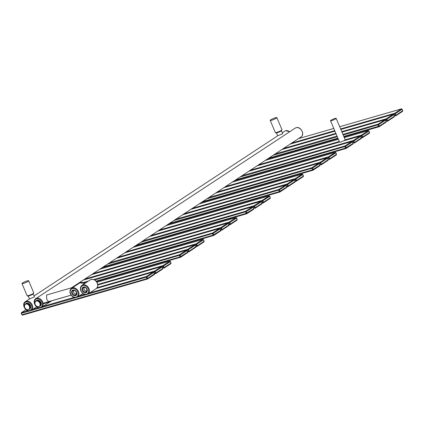 <?xml version="1.0" encoding="UTF-8"?>
<svg xmlns="http://www.w3.org/2000/svg" width="424" height="424" viewBox="0 0 424 424"><rect width="100%" height="100%" fill="white"/><g stroke="black" fill="none" stroke-linecap="round" stroke-linejoin="round"><path stroke-width="0.64" d="M84.196 287.308A2.581 1.988 -123.3 0 0 84.466 290A2.581 1.988 -123.3 0 0 86.83 291.32M72.992 287.382L46.608 295.009L46.666 299.28L48.537 301.671L71.078 295.157M34.068 295.936L277.895 135.675L282.707 133.777L281.451 130.809M30.274 310.882A5.274 4.065 -123.3 0 0 31.138 310.485A5.274 4.065 -123.3 0 0 31.954 304.374A5.274 4.065 -123.3 0 0 26.214 301.273A5.274 4.065 -123.3 0 0 25.345 301.671L29.675 298.825L34.487 296.933L33.236 293.964M276.252 118.222A3.609 0.535 -22.9 0 0 276.851 117.602A3.609 0.535 -22.9 0 0 274.439 118.079A3.609 0.535 -22.9 0 0 270.809 119.796A3.609 0.535 -22.9 0 0 270.205 120.411A3.609 0.535 -22.9 0 0 272.621 119.939A3.609 0.535 -22.9 0 0 276.252 118.222M28.032 281.372A3.609 0.535 -22.9 0 0 28.636 280.757A3.609 0.535 -22.9 0 0 26.219 281.229A3.609 0.535 -22.9 0 0 22.594 282.946A3.609 0.535 -22.9 0 0 21.99 283.566A3.609 0.535 -22.9 0 0 24.401 283.089A3.609 0.535 -22.9 0 0 28.032 281.372M73.734 290.334A2.581 1.988 -123.3 0 0 74.004 293.026A2.581 1.988 -123.3 0 0 76.368 294.341M339.566 142.003A3.053 0.451 -22.9 0 0 339.555 142.093A3.053 0.451 -22.9 0 0 340.742 141.976A3.053 0.451 -22.9 0 0 343.61 140.832A3.053 0.451 -22.9 0 0 345.163 139.814A3.053 0.451 -22.9 0 0 345.178 139.719L336.153 118.354A3.053 0.451 -22.9 0 0 334.965 118.476A3.053 0.451 -22.9 0 0 331.966 119.679A3.053 0.451 -22.9 0 0 330.529 120.729A3.053 0.451 -22.9 0 0 331.716 120.612A3.053 0.451 -22.9 0 0 334.716 119.404A3.053 0.451 -22.9 0 0 336.153 118.354M24.481 306.499A3.069 2.364 -123.3 0 0 25.308 308.46L24.73 307.787A3.344 2.576 56.7 0 1 24.613 307.533A3.344 2.576 56.7 0 1 24.513 307.278L24.64 304.718A3.344 2.576 56.7 0 1 24.894 304.358L25.382 304.04A3.344 2.576 56.7 0 1 25.785 303.69L26.108 303.478A3.344 2.576 -123.3 0 1 30.47 305.545A3.344 2.576 56.7 0 1 29.781 309.064A3.344 2.576 56.7 0 1 29.616 309.165M29.754 306.335L29.638 307.209A3.069 2.364 -123.3 0 0 28.811 305.248L29.537 305.826A3.344 2.576 56.7 0 1 29.654 306.075A3.344 2.576 56.7 0 1 29.754 306.335L30.242 306.011A3.344 2.576 56.7 0 1 30.115 308.571L29.627 308.895A3.344 2.576 56.7 0 1 29.373 309.25L29.86 308.932A3.344 2.576 56.7 0 1 29.457 309.281A3.344 2.576 56.7 0 1 28.201 309.615M27.221 309.87A3.344 2.576 56.7 0 1 26.754 309.721L26.023 309.144A3.069 2.364 56.7 0 0 27.846 309.721L27.221 309.87M26.277 303.987L27.046 303.738A3.344 2.576 56.7 0 1 27.512 303.886L28.095 304.565A3.069 2.364 56.7 0 0 26.277 303.987L25.514 304.209A3.069 2.364 56.7 0 0 24.523 305.593M24.894 304.358L25.514 304.209M29.638 307.209L29.627 308.895M29.595 308.116A3.069 2.364 56.7 0 1 28.604 309.499L27.846 309.721M29.373 309.25L28.604 309.499M25.785 303.69A3.344 2.576 56.7 0 1 27.534 303.42L27.046 303.738M27.512 303.886L28 303.568A3.344 2.576 56.7 0 1 30.024 305.508L29.537 305.826M28 303.568L30.024 305.508M28.811 305.248L28.095 304.565M30.242 306.011L30.115 308.571M25.382 304.04L27.534 303.42M25.308 308.46L26.023 309.144M34.943 303.473A3.069 2.364 -123.3 0 0 35.77 305.439L35.192 304.761A3.344 2.576 56.7 0 1 35.075 304.512A3.344 2.576 56.7 0 1 34.975 304.257L35.102 301.692A3.344 2.576 56.7 0 1 35.356 301.337L35.844 301.014A3.344 2.576 56.7 0 1 36.247 300.669L36.57 300.452A3.344 2.576 -123.3 0 1 40.932 302.519A3.344 2.576 56.7 0 1 40.243 306.043A3.344 2.576 56.7 0 1 40.079 306.139M40.216 303.308L40.1 304.183A3.069 2.364 -123.3 0 0 39.273 302.222L39.999 302.8A3.344 2.576 56.7 0 1 40.116 303.054A3.344 2.576 56.7 0 1 40.216 303.308L40.704 302.99A3.344 2.576 56.7 0 1 40.577 305.55L40.089 305.868A3.344 2.576 56.7 0 1 39.835 306.229L40.322 305.905A3.344 2.576 56.7 0 1 39.92 306.255A3.344 2.576 56.7 0 1 38.664 306.594M37.683 306.849A3.344 2.576 56.7 0 1 37.217 306.7L36.485 306.123A3.069 2.364 56.7 0 0 38.308 306.695L37.683 306.849M36.74 300.966L37.508 300.717A3.344 2.576 56.7 0 1 37.975 300.865L38.558 301.538A3.069 2.364 56.7 0 0 36.74 300.966L35.976 301.183A3.069 2.364 56.7 0 0 34.985 302.572M35.356 301.337L35.976 301.183M40.1 304.183L40.089 305.868M40.057 305.089A3.069 2.364 56.7 0 1 39.066 306.478L38.308 306.695M39.835 306.229L39.066 306.478M36.247 300.669A3.344 2.576 56.7 0 1 37.996 300.393L37.508 300.717M37.975 300.865L38.462 300.542A3.344 2.576 56.7 0 1 40.487 302.482L39.999 302.8M38.462 300.542L40.487 302.482M39.273 302.222L38.558 301.538M40.704 302.99L40.577 305.55M35.844 301.014L37.996 300.393M35.77 305.439L36.485 306.123M83.528 287.53L83.894 287.361C86.475 287.488 87.296 288.983 86.364 291.844A2.581 1.988 56.7 0 1 85.94 292.035A2.581 1.988 56.7 0 1 83.13 290.519A2.581 1.988 56.7 0 1 83.528 287.53A2.581 1.988 56.7 0 1 83.841 287.371M85.855 292.74A3.138 2.417 56.7 0 1 82.282 290.562A3.138 2.417 56.7 0 1 83.443 287.022A3.138 2.417 56.7 0 1 87.015 289.2A3.138 2.417 56.7 0 1 85.855 292.74M70.628 293.933A4.717 3.636 -123.3 0 0 76.002 297.203A4.717 3.636 -123.3 0 0 77.746 291.876A4.717 3.636 -123.3 0 0 72.372 288.606A4.717 3.636 -123.3 0 0 70.628 293.933M72.981 290.048A3.138 2.417 56.7 0 1 76.553 292.221A3.138 2.417 56.7 0 1 75.392 295.761A3.138 2.417 56.7 0 1 71.82 293.588A3.138 2.417 56.7 0 1 72.981 290.048M81.09 290.906A4.717 3.636 -123.3 0 0 86.464 294.176A4.717 3.636 -123.3 0 0 88.208 288.85A4.717 3.636 -123.3 0 0 82.834 285.58A4.717 3.636 -123.3 0 0 81.09 290.906M77.38 297.118A5.274 4.065 -123.3 0 0 78.456 291.564A5.274 4.065 -123.3 0 0 71.587 288.304C69.902 289.645 69.515 291.532 70.416 293.954C72.218 297.261 74.539 298.316 77.38 297.118L82.844 293.525M71.587 288.304L79.86 282.866A5.274 4.065 56.7 0 1 84.758 283.502M40.73 307.856A5.274 4.065 -123.3 0 0 41.6 307.458A5.274 4.065 -123.3 0 0 42.416 301.353A5.274 4.065 -123.3 0 0 36.676 298.247A5.274 4.065 -123.3 0 0 35.807 298.644L295.252 128.112A5.274 4.065 56.7 0 1 296.122 127.714A5.274 4.065 56.7 0 1 301.861 130.82A5.274 4.065 56.7 0 1 301.045 136.926L71.481 287.816M40.222 307.543A4.717 3.636 -123.3 0 0 41.965 302.217A4.717 3.636 -123.3 0 0 36.591 298.947A4.717 3.636 -123.3 0 0 34.853 304.273A4.717 3.636 -123.3 0 0 40.222 307.543M26.129 301.973A4.717 3.636 -123.3 0 0 24.391 307.299A4.717 3.636 -123.3 0 0 29.759 310.569A4.717 3.636 -123.3 0 0 31.503 305.243A4.717 3.636 -123.3 0 0 26.129 301.973M289.788 131.705L285.718 130.714L284.79 131.138A5.274 4.065 56.7 0 1 285.659 130.74A5.274 4.065 56.7 0 1 289.687 131.774M281.17 130.984A3.053 0.451 157.1 0 1 277.503 132.638A3.053 0.451 157.1 0 1 276.273 132.526M32.955 294.134A3.053 0.451 157.1 0 1 29.283 295.793A3.053 0.451 157.1 0 1 28.058 295.682M275.335 132.548C275.78 133.348 277.757 132.813 281.26 130.942L281.981 129.739A3.609 0.535 157.1 0 1 281.377 130.359A3.609 0.535 157.1 0 1 277.746 132.071A3.609 0.535 157.1 0 1 275.335 132.548L270.205 120.411M28.636 280.757L33.761 292.894A3.609 0.535 157.1 0 1 33.157 293.509A3.609 0.535 157.1 0 1 29.532 295.226A3.609 0.535 157.1 0 1 27.115 295.698L21.99 283.566M73.066 290.551L73.432 290.387C76.013 290.514 76.839 292.009 75.901 294.866A2.581 1.988 56.7 0 1 75.477 295.062A2.581 1.988 56.7 0 1 72.668 293.546A2.581 1.988 56.7 0 1 73.066 290.551A2.581 1.988 56.7 0 1 73.379 290.398M88.918 288.537A5.274 4.065 -123.3 0 0 82.049 285.278C80.364 286.624 79.977 288.506 80.878 290.933C82.68 294.24 85.001 295.289 87.842 294.092A5.274 4.065 -123.3 0 0 88.918 288.537M82.049 285.278L90.323 279.84A5.274 4.065 56.7 0 1 97.191 283.099A5.274 4.065 56.7 0 1 96.115 288.654L87.842 294.092M393.636 114.374L394.559 114.109L395.147 115.498A0.625 0.387 73.9 0 0 395.65 115.879L395.576 115.89M395.884 115.741L402.44 111.433A0.557 0.429 56.7 0 0 402.53 111.39L402.615 110.622M340.626 128.938L394.649 113.319A0.625 0.387 73.9 0 0 394.559 114.109L395.269 113.791L395.921 115.222L402.646 110.802L401.984 109.244M291.67 143.089L334.716 130.645M298.395 138.669L333.783 128.44M339.693 126.734L401.374 108.904L394.649 113.319A0.557 0.429 -123.3 0 1 395.279 113.706L395.269 113.791M401.782 109A0.625 0.387 73.9 0 0 401.374 108.904A0.557 0.429 -123.3 0 1 402.005 109.286L395.279 113.706M395.857 115.185L394.336 115.731M395.921 115.222A0.557 0.429 56.7 0 1 395.809 115.805L395.65 115.879A0.625 0.387 73.9 0 0 395.719 115.847A0.557 0.429 56.7 0 0 395.809 115.805L402.53 111.39A0.557 0.429 56.7 0 0 402.646 110.802M402.657 110.717L402.159 109.233L401.438 108.873L339.688 126.723M290.122 144.107L334.934 131.154L290.149 144.086M340.838 129.447L393.096 114.342L386.375 118.757A0.625 0.387 73.9 0 0 386.285 119.547L386.868 120.935A0.625 0.387 73.9 0 0 387.446 121.285A0.557 0.429 56.7 0 0 387.536 121.248L394.256 116.828A0.557 0.429 56.7 0 1 394.166 116.87L387.61 121.179M283.396 148.527L335.861 133.359M341.771 131.652L386.375 118.757A0.557 0.429 -123.3 0 1 387.006 119.144L385.363 119.812M393.509 114.438A0.625 0.387 73.9 0 0 393.096 114.342A0.557 0.429 -123.3 0 1 393.732 114.724L387.006 119.144M386.995 119.234L387.647 120.66A0.557 0.429 56.7 0 1 387.536 121.248L387.303 121.328M386.063 121.169L387.584 120.623M387.647 120.66L394.373 116.245L393.732 114.724M394.373 116.245A0.557 0.429 56.7 0 1 394.256 116.828L394.341 116.059M394.378 116.155L393.711 114.681M393.795 114.766L393.165 114.31L340.832 129.437M281.843 149.545L336.078 133.867M385.236 119.875A0.625 0.387 73.9 0 0 384.891 119.748L341.983 132.15L384.822 119.78L378.102 124.2A0.625 0.387 73.9 0 0 378.007 124.985L378.595 126.373A0.625 0.387 73.9 0 0 379.167 126.728A0.557 0.429 56.7 0 0 379.263 126.686L385.983 122.266A0.557 0.429 56.7 0 1 385.893 122.308L379.337 126.617M275.123 153.965L337.011 136.078M342.915 134.371L378.102 124.2A0.557 0.429 -123.3 0 1 378.733 124.582L343.202 135.044M378.722 124.672L379.374 126.098L386.094 121.683L385.612 120.109L384.891 119.748A0.625 0.387 73.9 0 0 384.822 119.78A0.557 0.429 -123.3 0 1 385.458 120.162L378.733 124.582M267.417 159.032L338.076 138.606M379.374 126.098A0.557 0.429 56.7 0 1 379.263 126.686L343.991 136.91L379.029 126.765M268.821 158.11L337.886 138.144M343.79 136.438L379.31 126.061M273.056 155.322L337.297 136.756M386.094 121.683A0.557 0.429 56.7 0 1 385.983 122.266L386.068 121.497M386.105 121.593L385.437 120.119M362.186 135.457L362.827 136.978L369.548 132.558L368.97 131.08L362.186 135.457A0.557 0.429 -123.3 0 0 361.555 135.076A0.625 0.387 73.9 0 0 361.46 135.86L362.048 137.254A0.625 0.387 73.9 0 0 362.621 137.604A0.557 0.429 56.7 0 0 362.711 137.562L369.436 133.141A0.557 0.429 56.7 0 1 369.346 133.184L362.785 137.493M362.176 135.548L360.538 136.131M354.554 142.416L361.274 137.996L360.697 136.517L353.913 140.895L354.554 142.416A0.557 0.429 56.7 0 1 354.347 143.042A0.625 0.387 73.9 0 1 354.279 143.073L361.163 138.579A0.557 0.429 56.7 0 1 361.068 138.622L354.512 142.93M362.764 136.936L361.237 137.487M362.827 136.978A0.557 0.429 56.7 0 1 362.711 137.562L361.423 137.959M369.548 132.558A0.557 0.429 56.7 0 1 369.436 133.141L369.521 132.378M369.558 132.468L368.885 130.995M368.97 131.08L368.345 130.624A0.625 0.387 73.9 0 0 368.276 130.656L361.555 135.076L345.163 139.814M368.689 130.756A0.625 0.387 73.9 0 0 368.345 130.624L344.272 137.583M368.906 131.043A0.557 0.429 -123.3 0 0 368.276 130.656L344.277 137.593M258.576 164.841L339.306 141.505M265.297 160.426L338.373 139.3M257.024 165.864L339.518 142.013L257.055 165.842M343.61 140.832L360.002 136.093L353.282 140.514A0.625 0.387 73.9 0 0 353.187 141.298L353.775 142.692A0.625 0.387 73.9 0 0 354.279 143.073L354.21 143.084M250.303 170.278L353.282 140.514A0.557 0.429 -123.3 0 1 353.913 140.895M360.416 136.194A0.625 0.387 73.9 0 0 360.002 136.093A0.557 0.429 -123.3 0 1 360.633 136.48M361.418 137.948L362.483 137.641M352.264 141.568L353.902 140.985M354.491 142.374L352.964 142.925M361.274 137.996A0.557 0.429 56.7 0 1 361.163 138.579L361.243 137.816M361.285 137.906L360.612 136.433M360.697 136.517L360.071 136.062L343.668 140.805M248.75 171.301L351.729 141.531L345.004 145.951A0.625 0.387 73.9 0 0 344.913 146.741L345.502 148.13A0.625 0.387 73.9 0 0 346.074 148.48A0.557 0.429 56.7 0 0 346.164 148.437L352.89 144.017A0.557 0.429 56.7 0 1 352.795 144.059L346.238 148.368M242.03 175.716L345.004 145.951A0.557 0.429 -123.3 0 1 345.639 146.338L239.963 177.078M352.137 141.632A0.625 0.387 73.9 0 0 351.729 141.531A0.557 0.429 -123.3 0 1 352.36 141.918L345.639 146.338M234.324 180.783L345.936 148.522M235.723 179.861L345.502 148.13L353.001 143.434L352.36 141.918M345.629 146.423L346.217 147.812M346.281 147.854A0.557 0.429 56.7 0 1 346.164 148.437L234.292 180.804M353.001 143.434A0.557 0.429 56.7 0 1 352.89 144.017L352.969 143.254M353.012 143.349L352.339 141.87M352.424 141.955L351.793 141.499L248.782 171.28M327.445 157.882L328.367 157.617L328.955 159.005A0.625 0.387 73.9 0 0 329.459 159.387L329.384 159.398M329.692 159.249L336.248 154.94A0.557 0.429 56.7 0 0 336.338 154.898L336.423 154.129M225.478 186.597L328.457 156.827A0.625 0.387 73.9 0 0 328.367 157.617L329.082 157.299L329.729 158.73L336.455 154.309L335.792 152.751M232.204 182.177L335.183 152.412L328.457 156.827A0.557 0.429 -123.3 0 1 329.088 157.214L329.082 157.299M335.591 152.508A0.625 0.387 73.9 0 0 335.183 152.412A0.557 0.429 -123.3 0 1 335.813 152.794L329.088 157.214M329.665 158.693L328.144 159.239M329.729 158.73A0.557 0.429 56.7 0 1 329.618 159.313L329.459 159.387A0.625 0.387 73.9 0 0 329.528 159.355A0.557 0.429 56.7 0 0 329.618 159.313L336.338 154.898A0.557 0.429 56.7 0 0 336.455 154.309M336.465 154.225L335.967 152.741L335.246 152.38L232.235 182.156M223.93 187.615L326.904 157.85L320.184 162.265A0.625 0.387 73.9 0 0 320.094 163.054L320.682 164.443A0.625 0.387 73.9 0 0 321.254 164.793A0.557 0.429 56.7 0 0 321.344 164.756L328.065 160.336A0.557 0.429 56.7 0 1 327.975 160.378L321.419 164.687M217.205 192.035L320.184 162.265A0.557 0.429 -123.3 0 1 320.814 162.652L319.171 163.32M327.317 157.945A0.625 0.387 73.9 0 0 326.904 157.85A0.557 0.429 -123.3 0 1 327.54 158.232L320.814 162.652M320.804 162.737L321.456 164.168A0.557 0.429 56.7 0 1 321.344 164.756L321.111 164.835M319.871 164.676L321.392 164.13M321.456 164.168L328.181 159.747L327.54 158.232M328.181 159.747A0.557 0.429 56.7 0 1 328.065 160.336L328.149 159.567M328.192 159.662L327.519 158.189M327.604 158.274L326.973 157.818L223.962 187.594M215.652 193.053L318.631 163.288L311.91 167.703A0.625 0.387 73.9 0 0 311.82 168.492L312.403 169.881A0.625 0.387 73.9 0 0 312.976 170.236A0.557 0.429 56.7 0 0 313.071 170.194L319.791 165.773A0.557 0.429 56.7 0 1 319.701 165.816L313.145 170.125M208.931 197.473L311.91 167.703A0.557 0.429 -123.3 0 1 312.541 168.089L206.864 198.829M319.044 163.383A0.625 0.387 73.9 0 0 318.631 163.288A0.557 0.429 -123.3 0 1 319.267 163.669L312.541 168.089M201.225 202.534L312.838 170.273M202.63 201.617L312.403 169.881L319.908 165.19L319.267 163.669M312.53 168.18L313.119 169.568M313.182 169.605A0.557 0.429 56.7 0 1 313.071 170.194L201.193 202.555M319.908 165.19A0.557 0.429 56.7 0 1 319.791 165.773L319.876 165.005M319.913 165.1L319.246 163.627M319.33 163.712L318.7 163.256L215.684 193.031M295.226 181.456L296.291 181.149M296.599 181L303.155 176.691A0.557 0.429 56.7 0 0 303.245 176.649L303.33 175.881M294.351 179.638L295.268 179.368L295.857 180.762A0.625 0.387 73.9 0 0 296.429 181.112A0.557 0.429 56.7 0 0 296.519 181.069L303.245 176.649A0.557 0.429 56.7 0 0 303.356 176.066L302.694 174.502M192.385 208.348L295.364 178.584A0.625 0.387 73.9 0 0 295.268 179.368L295.984 179.055L296.636 180.486L303.356 176.066M199.105 203.928L302.084 174.163L295.364 178.584A0.557 0.429 -123.3 0 1 295.994 178.965L295.984 179.055M302.498 174.264A0.625 0.387 73.9 0 0 302.084 174.163A0.557 0.429 -123.3 0 1 302.715 174.55L295.994 178.965M296.572 180.444L295.051 180.995M296.636 180.486A0.557 0.429 56.7 0 1 296.519 181.069L295.231 181.467M303.367 175.976L302.874 174.492L302.153 174.132L199.137 203.912M190.832 209.371L293.811 179.601L287.09 184.021A0.625 0.387 73.9 0 0 286.995 184.806L287.583 186.2A0.625 0.387 73.9 0 0 288.156 186.549A0.557 0.429 56.7 0 0 288.246 186.507L294.971 182.087A0.557 0.429 56.7 0 1 294.881 182.129L288.32 186.438M184.111 213.786L287.09 184.021A0.557 0.429 -123.3 0 1 287.721 184.403L286.073 185.076M294.224 179.702A0.625 0.387 73.9 0 0 293.811 179.601A0.557 0.429 -123.3 0 1 294.442 179.988L287.721 184.403M286.953 186.894L288.018 186.592M286.772 186.433L288.362 185.924L295.083 181.504L294.442 179.988M287.711 184.493L288.299 185.882M288.362 185.924A0.557 0.429 56.7 0 1 288.246 186.507L286.958 186.91M295.083 181.504A0.557 0.429 56.7 0 1 294.971 182.087L295.056 181.324M295.093 181.414L294.42 179.94M294.505 180.025L293.88 179.569L190.864 209.35M182.559 214.809L285.538 185.039L278.812 189.459A0.625 0.387 73.9 0 0 278.722 190.249L279.31 191.637A0.625 0.387 73.9 0 0 279.882 191.987A0.557 0.429 56.7 0 0 279.973 191.945L286.698 187.525A0.557 0.429 56.7 0 1 286.603 187.567L280.047 191.876M175.838 219.224L278.812 189.459A0.557 0.429 -123.3 0 1 279.448 189.846L173.771 220.586M285.951 185.14A0.625 0.387 73.9 0 0 285.538 185.039A0.557 0.429 -123.3 0 1 286.168 185.426L279.448 189.846M168.132 224.291L279.745 192.03M169.531 223.369L279.31 191.637L286.81 186.942L286.168 185.426M279.437 189.931L280.026 191.319M280.089 191.362A0.557 0.429 56.7 0 1 279.973 191.945L168.1 224.312M286.81 186.942A0.557 0.429 56.7 0 1 286.698 187.525L286.778 186.761M286.82 186.857L286.147 185.378M286.232 185.463L285.606 185.007L182.59 214.788M262.133 203.213L263.193 202.905M263.5 202.757L270.056 198.448A0.557 0.429 56.7 0 0 270.146 198.406L270.231 197.637M261.253 201.389L262.175 201.124L262.763 202.513A0.625 0.387 73.9 0 0 263.336 202.863A0.557 0.429 56.7 0 0 263.426 202.82L270.146 198.406A0.557 0.429 56.7 0 0 270.263 197.817L269.6 196.259M159.286 230.105L262.265 200.335A0.625 0.387 73.9 0 0 262.175 201.124L262.891 200.806L263.537 202.237L270.263 197.817M166.012 225.685L268.991 195.915L262.265 200.335A0.557 0.429 -123.3 0 1 262.901 200.722L262.891 200.806M269.399 196.015A0.625 0.387 73.9 0 0 268.991 195.915A0.557 0.429 -123.3 0 1 269.622 196.301L262.901 200.722M263.474 202.2L261.952 202.746M263.537 202.237A0.557 0.429 56.7 0 1 263.426 202.82L262.133 203.223M270.274 197.732L269.775 196.243L269.055 195.888L166.044 225.663M157.739 231.122L260.718 201.358L253.992 205.773A0.625 0.387 73.9 0 0 253.902 206.562L254.49 207.951A0.625 0.387 73.9 0 0 255.062 208.301A0.557 0.429 56.7 0 0 255.153 208.258L261.873 203.843A0.557 0.429 56.7 0 1 261.783 203.886L255.227 208.195M151.013 235.543L253.992 205.773A0.557 0.429 -123.3 0 1 254.623 206.159L252.98 206.827M261.126 201.453A0.625 0.387 73.9 0 0 260.718 201.358A0.557 0.429 -123.3 0 1 261.348 201.739L254.623 206.159M254.612 206.244L255.264 207.675A0.557 0.429 56.7 0 1 255.153 208.258L254.919 208.343M253.679 208.184L255.2 207.638M255.264 207.675L261.99 203.255L261.348 201.739M261.99 203.255A0.557 0.429 56.7 0 1 261.873 203.843L261.958 203.075M262 203.17L261.327 201.697M261.412 201.782L260.781 201.326L157.77 231.101M149.465 236.56L252.439 206.795L245.719 211.21A0.625 0.387 73.9 0 0 245.629 212L246.212 213.389A0.625 0.387 73.9 0 0 246.789 213.738A0.557 0.429 56.7 0 0 246.879 213.701L253.6 209.281A0.557 0.429 56.7 0 1 253.51 209.323L246.954 213.632M142.74 240.98L245.719 211.21A0.557 0.429 -123.3 0 1 246.349 211.597L140.673 242.337M252.852 206.891A0.625 0.387 73.9 0 0 252.439 206.795A0.557 0.429 -123.3 0 1 253.075 207.177L246.349 211.597M135.033 246.042L246.646 213.781M136.438 245.125L246.212 213.389L253.716 208.698L253.075 207.177M246.339 211.687L246.927 213.076M246.991 213.113A0.557 0.429 56.7 0 1 246.879 213.701L135.002 246.063M253.716 208.698A0.557 0.429 56.7 0 1 253.6 209.281L253.685 208.513M253.727 208.608L253.054 207.135M253.139 207.219L252.508 206.764L149.497 236.539M229.034 224.964L230.1 224.656M230.407 224.508L236.963 220.199A0.557 0.429 56.7 0 0 237.053 220.157L237.138 219.388M228.16 223.141L229.077 222.876L229.665 224.269A0.625 0.387 73.9 0 0 230.237 224.619A0.557 0.429 56.7 0 0 230.333 224.577L237.053 220.157A0.557 0.429 56.7 0 0 237.164 219.574L236.507 218.01M126.193 251.856L229.172 222.091A0.625 0.387 73.9 0 0 229.077 222.876L229.792 222.563L230.444 223.989L237.164 219.574M132.913 247.436L235.892 217.671L229.172 222.091A0.557 0.429 -123.3 0 1 229.803 222.473L229.792 222.563M236.306 217.772A0.625 0.387 73.9 0 0 235.892 217.671A0.557 0.429 -123.3 0 1 236.523 218.058L229.803 222.473M230.38 223.952L228.859 224.503M230.444 223.989A0.557 0.429 56.7 0 1 230.333 224.577L229.04 224.974M237.175 219.484L236.682 218L235.961 217.639L132.945 247.415M124.64 252.879L227.619 223.109L220.899 227.529A0.625 0.387 73.9 0 0 220.803 228.313L221.392 229.707A0.625 0.387 73.9 0 0 221.964 230.057A0.557 0.429 56.7 0 0 222.054 230.015L228.78 225.595A0.557 0.429 56.7 0 1 228.69 225.637L222.134 229.946M117.92 257.294L220.899 227.529A0.557 0.429 -123.3 0 1 221.529 227.911L219.881 228.584M228.032 223.209A0.625 0.387 73.9 0 0 227.619 223.109A0.557 0.429 -123.3 0 1 228.25 223.496L221.529 227.911M220.761 230.402L221.826 230.094M220.586 229.941L222.171 229.432L228.891 225.012L228.25 223.496M221.519 228.001L222.107 229.389M222.171 229.432A0.557 0.429 56.7 0 1 222.054 230.015L220.766 230.412M228.891 225.012A0.557 0.429 56.7 0 1 228.78 225.595L228.865 224.826M228.902 224.921L228.229 223.448M228.313 223.533L227.688 223.077L124.672 252.858M116.367 258.317L219.346 228.547L212.625 232.967A0.625 0.387 73.9 0 0 212.53 233.751L213.118 235.145A0.625 0.387 73.9 0 0 213.691 235.495A0.557 0.429 56.7 0 0 213.781 235.453L220.507 231.032A0.557 0.429 56.7 0 1 220.411 231.075L213.855 235.384M109.646 262.732L212.625 232.967A0.557 0.429 -123.3 0 1 213.256 233.348L107.579 264.094M219.759 228.647A0.625 0.387 73.9 0 0 219.346 228.547A0.557 0.429 -123.3 0 1 219.977 228.934L213.256 233.348M101.94 267.798L213.553 235.537M103.339 266.876L213.118 235.145L220.618 230.449L219.977 228.934M213.246 233.439L213.834 234.827M213.897 234.869A0.557 0.429 56.7 0 1 213.781 235.453L101.908 267.82M220.618 230.449A0.557 0.429 56.7 0 1 220.507 231.032L220.591 230.269M220.628 230.359L219.955 228.886M220.04 228.971L219.415 228.515L116.399 258.296M195.941 246.72L197.001 246.413M197.308 246.264L203.864 241.95A0.557 0.429 56.7 0 0 203.955 241.913L204.039 241.145M195.061 244.897L195.983 244.632L196.572 246.021A0.625 0.387 73.9 0 0 197.144 246.371A0.557 0.429 56.7 0 0 197.234 246.328L203.955 241.913A0.557 0.429 56.7 0 0 204.071 241.325L203.409 239.767M93.095 273.613L196.073 243.842A0.625 0.387 73.9 0 0 195.983 244.632L196.699 244.314L197.351 245.745L204.071 241.325M99.82 269.192L202.799 239.422L196.073 243.842A0.557 0.429 -123.3 0 1 196.709 244.229L196.699 244.314M203.207 239.523A0.625 0.387 73.9 0 0 202.799 239.422A0.557 0.429 -123.3 0 1 203.43 239.809L196.709 244.229M197.287 245.708L195.761 246.254M197.351 245.745A0.557 0.429 56.7 0 1 197.234 246.328L195.941 246.731M204.082 241.24L203.589 239.751L202.863 239.396L99.852 269.171M91.547 274.63L194.526 244.865L187.8 249.28A0.625 0.387 73.9 0 0 187.71 250.07L188.298 251.459A0.625 0.387 73.9 0 0 188.871 251.808A0.557 0.429 56.7 0 0 188.961 251.766L195.681 247.351A0.557 0.429 56.7 0 1 195.591 247.393L189.035 251.702M84.821 279.05L187.8 249.28A0.557 0.429 -123.3 0 1 188.431 249.667L186.788 250.335M194.934 244.961A0.625 0.387 73.9 0 0 194.526 244.865A0.557 0.429 -123.3 0 1 195.157 245.247L188.431 249.667M187.668 252.158L188.728 251.851M187.488 251.692L189.072 251.183L195.798 246.763L195.157 245.247M188.426 249.752L189.009 251.146M189.072 251.183A0.557 0.429 56.7 0 1 188.961 251.766L187.668 252.169M195.798 246.763A0.557 0.429 56.7 0 1 195.681 247.351L195.766 246.583M195.809 246.678L195.135 245.204M195.22 245.284L194.589 244.834L91.579 274.609M83.274 280.068L186.253 250.303L179.527 254.718A0.625 0.387 73.9 0 0 179.437 255.508L180.025 256.896A0.625 0.387 73.9 0 0 180.597 257.246A0.557 0.429 56.7 0 0 180.688 257.209L187.408 252.789A0.557 0.429 56.7 0 1 187.318 252.831L180.762 257.14M76.548 284.488L78.058 284.054M83.258 282.548L88.521 281.027M93.72 279.522L179.527 254.718A0.557 0.429 -123.3 0 1 180.158 255.105L94.716 279.994M186.661 250.399A0.625 0.387 73.9 0 0 186.253 250.303A0.557 0.429 -123.3 0 1 186.883 250.685L180.158 255.105M96.455 281.568L180.454 257.288M96.11 281.154L180.025 256.896L187.525 252.201L186.883 250.685M74.481 285.845L75.991 285.41M84.259 283.02L86.454 282.384M180.147 255.19L180.735 256.584M180.799 256.621A0.557 0.429 56.7 0 1 180.688 257.209L96.46 281.578M187.525 252.201A0.557 0.429 56.7 0 1 187.408 252.789L187.493 252.02M187.535 252.116L186.862 250.642M186.947 250.727L186.316 250.271L83.305 280.047M161.968 266.648L162.89 266.383L163.473 267.777A0.625 0.387 73.9 0 0 163.982 268.154L163.908 268.164M164.215 268.016L170.771 263.707A0.557 0.429 56.7 0 0 170.861 263.664L170.946 262.896M97.706 284.467L162.98 265.599A0.625 0.387 73.9 0 0 162.89 266.383L163.6 266.071L164.252 267.496L170.973 263.081L170.316 261.518M170.114 261.274A0.625 0.387 73.9 0 0 169.77 261.147L96.889 282.214L169.701 261.179L162.98 265.599A0.557 0.429 -123.3 0 1 163.611 265.981L163.6 266.071M170.983 262.991L170.49 261.507L169.77 261.147A0.625 0.387 73.9 0 0 169.701 261.179A0.557 0.429 -123.3 0 1 170.337 261.56L163.611 265.981M164.189 267.459L162.668 268.01M164.252 267.496A0.557 0.429 56.7 0 1 164.141 268.085L163.982 268.154A0.625 0.387 73.9 0 0 164.046 268.127A0.557 0.429 56.7 0 0 164.141 268.085L170.861 263.664A0.557 0.429 56.7 0 0 170.973 263.081M161.841 266.717A0.625 0.387 73.9 0 0 161.496 266.585L97.758 285.007L161.427 266.617L154.707 271.037A0.625 0.387 73.9 0 0 154.612 271.821L155.2 273.215A0.625 0.387 73.9 0 0 155.772 273.565A0.557 0.429 56.7 0 0 155.868 273.522L162.588 269.102A0.557 0.429 56.7 0 1 162.498 269.145L155.942 273.454M43.089 303.298L71.11 295.199M97.08 287.695L154.707 271.037A0.557 0.429 -123.3 0 1 155.338 271.418L153.695 272.091M155.327 271.508L155.979 272.939L162.699 268.519L162.217 266.945L161.496 266.585A0.625 0.387 73.9 0 0 161.427 266.617A0.557 0.429 -123.3 0 1 162.058 267.003L155.338 271.418M154.569 273.909L155.635 273.602M154.394 273.448L155.915 272.897M155.979 272.939A0.557 0.429 56.7 0 1 155.868 273.522L154.575 273.92M162.699 268.519A0.557 0.429 56.7 0 1 162.588 269.102L162.673 268.334M162.71 268.429L162.037 266.956M21.931 314.672L21.47 313.357A0.625 0.387 -106.1 0 1 21.56 312.567L25.901 309.716L21.47 312.61A0.557 0.429 56.7 0 1 21.56 312.567L27.714 310.792M21.343 313.283L29.484 311.041M21.354 313.198A0.557 0.429 56.7 0 1 21.47 312.61L21.253 313.378L21.841 314.767L22.562 315.127A0.625 0.387 -106.1 0 1 22.053 314.746L146.927 278.653A0.625 0.387 73.9 0 0 147.499 279.003A0.557 0.429 56.7 0 0 147.589 278.96L154.315 274.54A0.557 0.429 56.7 0 1 154.225 274.582L147.663 278.891M43.153 303.854L50.207 301.803M96.37 288.468L153.154 272.054L146.434 276.474A0.625 0.387 73.9 0 0 146.338 277.259L146.927 278.653L147.706 278.377L154.437 273.867L153.785 272.441L147.064 276.856A0.557 0.429 -123.3 0 0 146.434 276.474L89.692 292.873M32.076 309.531L38.176 307.766M42.538 306.504L73.956 297.425M79.235 295.899L84.413 294.399M153.567 272.155A0.625 0.387 73.9 0 0 153.154 272.054A0.557 0.429 -123.3 0 1 153.785 272.441M147.361 279.045L22.626 315.096A0.625 0.387 -106.1 0 1 22.562 315.127L147.589 278.96A0.557 0.429 56.7 0 0 147.706 278.377M30.883 310.633L39.946 308.015M41.345 307.612L75.726 297.675M77.126 297.266L86.183 294.648M87.588 294.245L147.054 276.946L147.642 278.335M154.426 273.957A0.557 0.429 56.7 0 1 154.315 274.54L154.4 273.777M154.437 273.867L153.764 272.394M153.848 272.478L153.223 272.023L96.391 288.452M51.871 300.711L40.672 307.882C36.114 309.488 31.625 301.098 35.807 298.644M295.252 128.112L296.18 127.688C300.738 126.087 305.227 134.477 301.045 136.926M284.79 131.138L282.289 132.786M28.249 296.069L29.473 298.957M36.602 306.891L30.21 310.909C25.652 312.509 21.163 304.119 25.345 301.671M276.469 132.919L277.688 135.807M281.981 129.739L276.851 117.602M33.761 292.894L33.046 294.097C29.542 295.963 27.565 296.498 27.115 295.698M90.323 279.84C93.163 278.642 95.485 279.697 97.287 283.004C98.188 285.431 97.796 287.313 96.115 288.654M79.86 282.866L84.858 283.433M298.427 138.648L333.778 128.43M281.875 149.524L336.073 133.857M267.385 159.048L338.082 138.616M339.555 142.093L330.529 120.729M265.329 160.404L338.368 139.289M29.457 309.281L29.781 309.064M39.92 306.255L40.243 306.043"/></g></svg>
